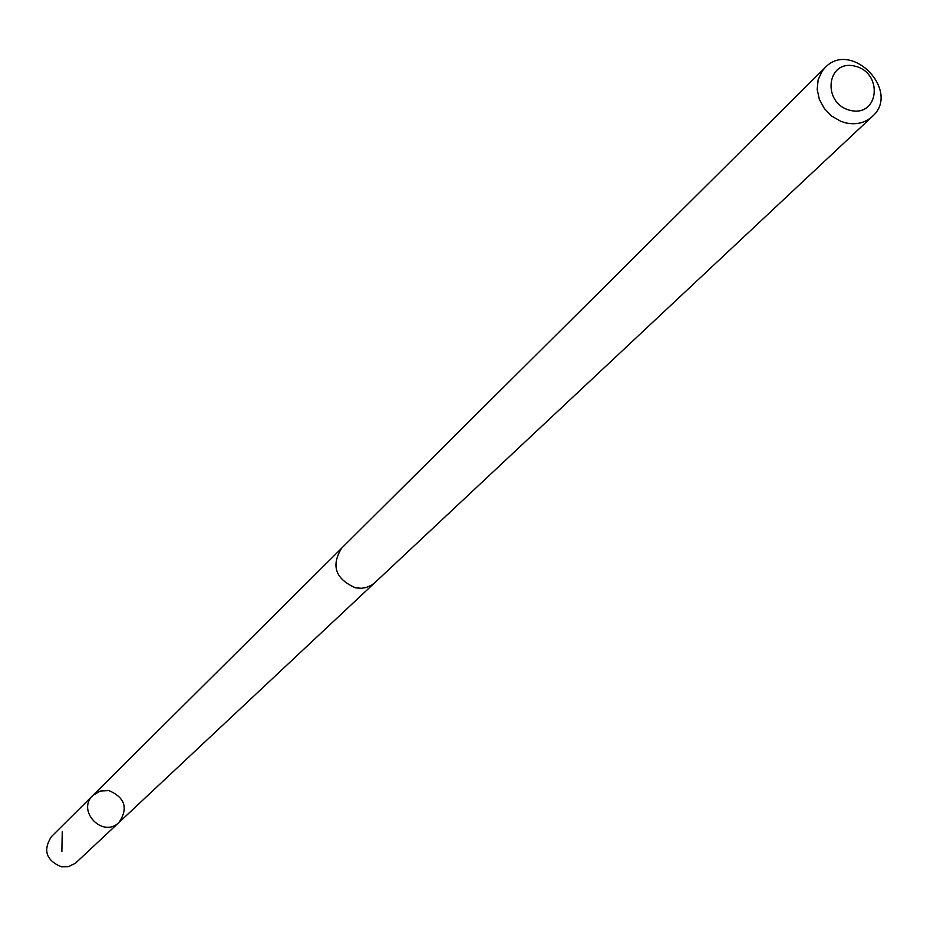 <?xml version="1.0" encoding="UTF-8"?>
<svg xmlns="http://www.w3.org/2000/svg" width="927" height="927" viewBox="0 0 927 927"><rect width="100%" height="100%" fill="white"/><g stroke="black" fill="none" stroke-linecap="round" stroke-linejoin="round"><path stroke-width="1.39" d="M108.98 790.592C125.029 797.602 128.389 808.205 119.062 822.388C103.024 838.715 76.084 810.801 92.967 795.354L100.325 790.998L108.98 790.592M51.344 836.722C42.816 850.291 46.13 860.314 61.298 866.791L68.216 866.71L75.388 863.28L119.062 822.388C103.024 838.715 76.084 810.801 92.967 795.354L51.344 836.722M825.065 67.659L341.681 548.124C330.835 565.737 335.423 578.969 355.458 587.822L361.542 588.274L365.991 587.556L371.437 585.25L374.948 582.596L872.249 116.535C901.45 91.321 851.31 39.374 825.065 67.659L822.087 71.205L818.147 79.71L817.197 89.398L819.329 99.34L824.346 108.54L831.762 116.13L840.847 121.344L845.748 122.885C856.154 125.087 864.984 122.978 872.249 116.535M850.36 110.394C878.981 117.381 883.512 72.746 854.961 66.153C826.421 59.004 821.635 103.766 850.36 110.394M62.248 831.843L61.866 851.484M340.916 548.935L92.967 795.354M374.114 583.326L119.062 822.388"/></g></svg>
